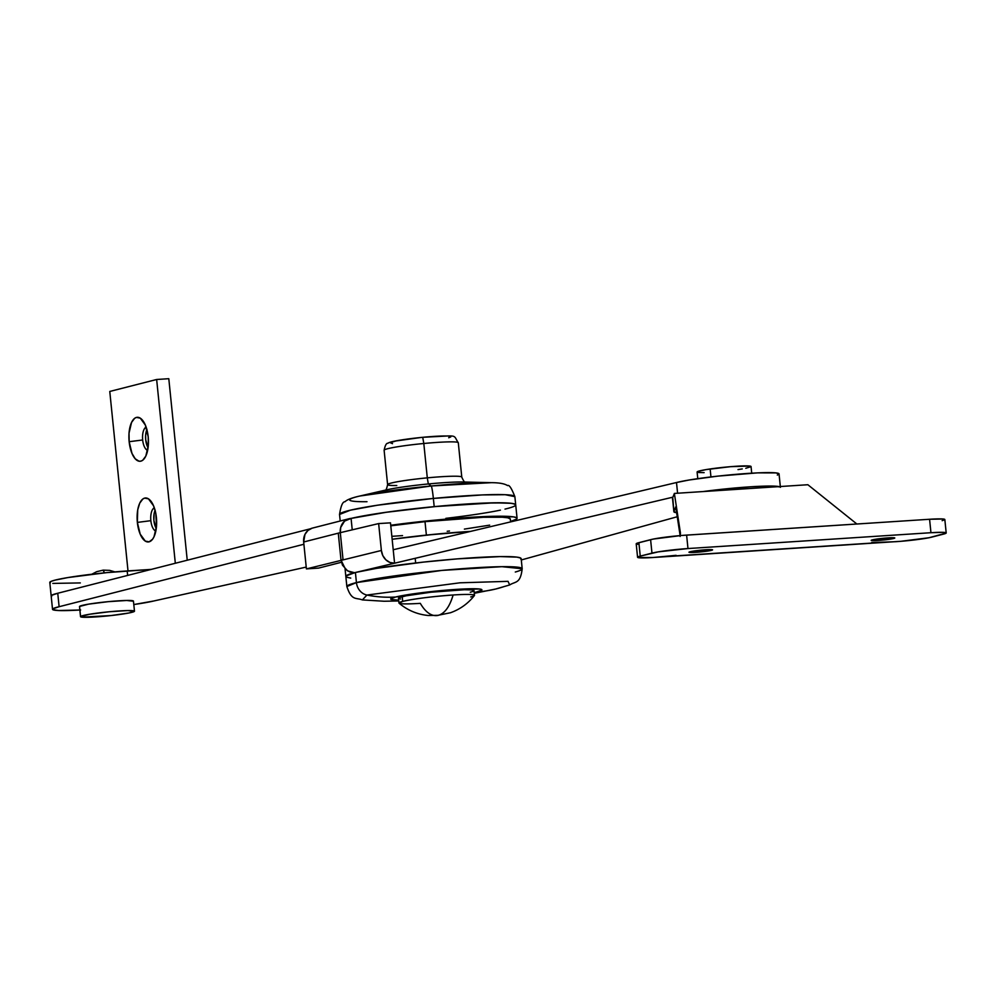 <?xml version="1.0" encoding="UTF-8"?>
<svg xmlns="http://www.w3.org/2000/svg" width="996" height="996" viewBox="0 0 996 996"><rect width="100%" height="100%" fill="white"/><g stroke="black" fill="none" stroke-linecap="round" stroke-linejoin="round"><path stroke-width="1.49" d="M436.485 615.615L450.466 612.752C460.065 609.315 468.045 603.588 474.407 595.546A37.96 2.789 174.2 0 0 453.118 594.986A37.96 2.789 -5.8 0 1 474.482 595.334L473.996 590.628A37.96 2.789 174.2 0 0 444.515 590.889A37.96 2.789 174.2 0 0 402.222 596.679L402.695 601.385L402.222 596.679A37.96 2.789 174.2 0 0 398.475 598.297L398.948 603.003A37.96 2.789 -5.8 0 1 402.695 601.385L399.06 603.19C407.588 610.336 417.336 614.432 428.292 615.503L438.352 615.316C444.764 613.436 449.682 606.664 453.118 594.986C431.492 596.579 414.685 598.721 402.695 601.385A37.96 2.789 -5.8 0 1 453.118 594.986A52.415 23.057 86.3 0 1 438.352 615.316A52.415 23.057 86.3 0 1 436.485 615.615A52.415 23.057 86.3 0 1 420.312 603.352A37.96 2.789 -5.8 0 1 398.948 603.003M474.482 595.334A37.96 2.789 -5.8 0 1 470.735 596.953M400.579 598.994L398.836 598.633L399.67 597.451L406.069 595.82L430.982 592.209L464.41 589.744L471.892 589.931L473.947 590.815M472.801 591.475L470.249 592.247M504.76 586.345A135.568 119.981 -103.9 0 1 495.722 589.01A135.568 119.981 -103.9 0 1 476.91 591.898L481.753 590.13L479.661 589.034L456.977 589.346L422.142 592.657L395.561 597.027A135.568 119.981 -103.9 0 1 366.951 595.048L362.37 599.916L366.951 595.048A13.558 12.002 -103.9 0 1 356.431 582.585L346.857 586.557A88.121 6.486 -5.8 0 1 356.431 582.585L355.41 572.488A88.121 6.486 174.2 0 0 345.836 576.472A88.121 6.486 -5.8 0 1 354.539 572.712L345.973 576.037L346.695 577.244L350.741 578.078M474.196 592.52L476.91 591.898A135.568 119.981 76.1 0 0 495.722 589.01L509.691 584.951C515.442 581.203 520.41 583.992 522.19 568.753L501.947 566.674L441.888 570.409L356.431 582.585A13.558 12.002 76.1 0 0 366.951 595.048L459.878 582.809L508.035 581.34L509.691 584.951L508.035 581.34L459.878 582.809L366.951 595.048A135.568 119.981 76.1 0 0 395.561 597.027L390.718 598.795L390.893 599.443L398.661 600.19M395.561 597.027A45.891 3.374 -5.8 0 1 456.977 589.346A45.891 3.374 -5.8 0 1 476.91 591.898M522.19 568.741L521.169 558.656A88.121 6.486 174.2 0 0 453.666 559.179A88.121 6.486 174.2 0 0 355.41 572.488L356.431 582.585A88.121 6.486 -5.8 0 1 454.686 569.276A88.121 6.486 -5.8 0 1 522.19 568.741A88.121 6.486 -5.8 0 1 515.293 572.028M350.119 578.004L346.434 577.12L346.11 575.875L355.41 572.488L376.588 568.355L423.238 562.13L457.338 558.88L500.191 556.59L516.887 557.125L520.572 558.009L520.896 559.254M780.403 487.33L779.046 473.884A54.22 3.984 174.2 0 0 736.916 474.258A54.22 3.984 174.2 0 0 676.496 482.525L393.221 549.755L390.482 522.85L378.642 523.572L381.381 550.477L378.642 523.572L340.296 532.673L378.642 523.572L390.482 522.85L394.578 563.201L358.734 571.716L672.923 497.153L394.578 563.201L393.221 549.755L676.496 482.525L677.591 493.219L676.496 482.525L689.17 479.997L717.581 476.15L757.558 472.876L776.033 472.901L778.959 474.146L777.328 475.092M779.046 486.608A54.22 3.984 -5.8 0 0 703.176 491.551L749.901 486.832L766.708 486.073L779.88 486.857M677.243 516.75L521.306 559.964L677.243 516.75M338.279 533.146L341.005 560.051L342.462 565.143L347.554 570.882L354.539 572.712L349.783 571.99L345.537 569.326L341.005 560.051L338.279 533.146L339.487 532.86L303.668 541.998L306.407 568.903L303.668 541.998L338.279 533.171M381.381 550.477L306.407 568.903L318.558 568.106L341.404 562.279L318.558 568.106L306.407 568.903L381.381 550.477L382.8 555.569L385.813 559.777L389.946 562.454L394.578 563.201A13.558 11.815 -103.3 0 1 381.381 550.477M888.121 537.877A11.865 0.872 -5.8 0 1 894.794 537.977A11.865 0.872 -5.8 0 1 877.874 540.492L877.713 538.923L877.874 540.492L871.214 540.318L877.003 539.023L894.782 538.039L877.874 540.492A11.865 0.872 -5.8 0 1 871.189 540.38A11.865 0.872 -5.8 0 1 888.121 537.877M705.903 549.742A11.865 0.872 -5.8 0 1 712.576 549.854A11.865 0.872 -5.8 0 1 695.644 552.357L695.482 550.8L695.644 552.357L688.983 552.195L694.785 550.9L712.551 549.917L695.644 552.357A11.865 0.872 -5.8 0 1 688.971 552.257A11.865 0.872 -5.8 0 1 705.903 549.742M672.86 498.685L673.906 511.595L675.736 506.877L680.131 535.587L675.736 506.877L673.906 511.595L676.62 512.703A54.22 3.984 -5.8 0 1 673.881 511.745A54.22 3.984 -5.8 0 1 673.906 511.595L672.537 498.137L674.367 493.431L807.856 484.728L674.367 493.431L680.355 532.474L680.131 536.458L680.43 533.022M874.525 542.907L673.869 555.98M856.871 524.008L807.856 484.728L856.871 524.008M637.714 544.314L636.469 544.053L637.054 543.218L653.351 539.06L681.65 535.462L929.579 519.265L943.324 519.016L944.793 519.651L942.154 520.671M687.975 548.547L930.949 532.711L929.579 519.265L686.618 535.101L687.975 548.547L658.294 551.859L640.241 556.117L637.826 557.511L652.828 557.523L900.758 541.314L929.056 537.728L946.163 533.097L942.465 532.337L930.949 532.711L687.975 548.547L686.618 535.101A27.116 1.992 174.2 0 0 650.6 539.67L651.969 553.116L640.241 556.117L638.884 542.658L650.6 539.67L651.969 553.116A27.116 1.992 -5.8 0 1 687.975 548.547M946.2 532.96L944.831 519.514A27.116 1.992 174.2 0 0 929.579 519.265L930.949 532.711A27.116 1.992 -5.8 0 1 946.2 532.96A27.116 1.992 -5.8 0 1 943.523 534.117L931.808 537.118A27.116 1.992 -5.8 0 1 895.79 541.687L871.637 542.583M680.355 532.474L674.367 493.431L672.537 498.137A54.22 3.984 174.2 0 0 672.512 498.299L673.881 511.745M637.565 557.274L636.207 543.816A27.116 1.992 174.2 0 1 638.884 542.658L640.241 556.117A27.116 1.992 -5.8 0 0 637.565 557.274A27.116 1.992 -5.8 0 0 652.828 557.523L676.097 555.332M751.719 473.187L751.046 466.539A27.116 1.992 174.2 0 0 737.252 466.19A27.116 1.992 174.2 0 0 710.136 468.967L710.945 476.922L710.136 468.967A27.116 1.992 174.2 0 0 697.1 472.017L697.773 478.665M697.399 472.266L697.885 471.444L705.903 469.626L730.554 466.676L749.44 466.028L751.021 466.651L745.78 468.269M742.244 468.917L737.999 469.589M704.135 472.639L698.694 472.515M153.845 600.974A54.22 3.984 -5.8 0 1 133.8 604.547L153.845 600.974L306.22 567.085L153.845 600.974M79.854 610.025A54.22 3.984 -5.8 0 1 52.527 609.328A54.22 3.984 -5.8 0 1 59.113 606.713L303.905 544.252L59.113 606.713L57.756 593.255L310.578 528.752L57.756 593.255L51.468 595.384L51.381 596.181M51.692 596.343L51.257 595.608L52.888 594.662L57.756 593.255A54.22 3.984 174.2 0 0 51.17 595.869A54.22 3.984 -5.8 0 1 57.756 593.255L59.113 606.713L52.838 608.83L52.751 609.627L58.689 610.536L80.651 609.975M510.575 521.468L516.575 519.103L516.725 517.808L513.513 516.874L485.6 516.538L438.738 519.788L390.731 525.265A88.121 6.486 -5.8 0 1 517.073 518.306A88.121 6.486 -5.8 0 1 510.575 521.468M515.206 505.644L515.355 504.362L512.143 503.428L505.707 502.893L484.23 503.08L437.369 506.342L387.369 512.093L351.078 518.418L352.235 529.835L351.078 518.418A88.121 6.486 -5.8 0 1 434.194 506.64A88.121 6.486 -5.8 0 1 515.704 504.86A88.121 6.486 174.2 0 0 449.383 505.283A88.121 6.486 174.2 0 0 351.078 518.418L344.554 521.12L340.694 527.444L340.296 532.661L343.022 559.553L340.296 532.661A13.558 12.139 -104.3 0 1 349.086 518.729A13.558 12.139 -104.3 0 1 351.078 518.418L384.568 512.492L434.194 506.64L433.36 498.436L482.537 494.912L505.209 494.701L514.87 496.655A88.121 6.486 174.2 0 0 433.36 498.436L434.194 506.64L494.228 502.806L511.185 503.291L515.007 504.15L515.492 505.383M343.11 559.553L342.226 559.764L343.11 559.553M339.487 532.86L340.296 532.661L339.487 532.86M312.109 528.166L307.938 530.47L304.963 534.391L303.668 541.998A13.558 12.139 75.7 0 1 312.47 528.079L349.086 518.729M142.665 439.983A11.865 5.217 -93.7 0 0 147.645 450.391A11.865 5.217 86.3 0 1 142.665 439.983A11.865 5.217 86.3 0 1 146.126 427.085A11.865 5.217 -93.7 0 0 142.665 439.983L129.156 441.701L142.665 439.983M148.205 436.846A22.024 9.686 86.3 0 1 144.669 458.123A22.024 9.686 86.3 0 1 129.156 441.701L129.032 433.148L131.547 422.453L134.647 418.308L136.464 417.411L140.274 418.146L145.366 425.105L148.205 436.846L148.329 445.386L145.814 456.093L142.714 460.239L140.897 461.123L139.004 461.185L135.232 458.795L131.995 453.429L129.156 441.701A22.024 9.686 86.3 0 1 132.256 421.109A22.024 9.686 86.3 0 1 142.167 419.802A22.024 9.686 86.3 0 1 148.205 436.846M150.857 520.684A11.865 5.217 -93.7 0 0 155.837 531.092A11.865 5.217 86.3 0 1 150.857 520.684A11.865 5.217 86.3 0 1 154.318 507.786A11.865 5.217 -93.7 0 0 150.857 520.684L137.361 522.402L150.857 520.684M156.397 517.547A22.024 9.686 86.3 0 1 152.861 538.824A22.024 9.686 86.3 0 1 137.361 522.402L137.722 509.852L139.739 503.154L142.839 499.008L144.657 498.112L148.466 498.847L153.558 505.806L155.787 513.326L156.521 526.1L154.007 536.794L152.575 539.234L149.101 541.836L145.279 541.102L140.199 534.142L137.361 522.402A22.024 9.686 86.3 0 1 140.448 501.81A22.024 9.686 86.3 0 1 150.371 500.502A22.024 9.686 86.3 0 1 156.397 517.547M155.09 510.326A11.865 5.217 -93.7 0 0 156.272 528.478L153.894 520.485L154.094 513.737L155.177 510.126M146.898 429.612A11.865 5.217 -93.7 0 0 148.08 447.777L145.702 439.784L145.628 435.19L146.985 429.425M80.315 582.921L52.813 583.407M50.323 582.897L49.887 582.162L51.518 581.216L55.154 580.108L67.828 577.58L106.809 572.625L151.28 569.388L127.189 570.957L127.637 575.427L127.189 570.957A54.22 3.984 174.2 0 0 49.8 582.423L52.527 609.328M175.321 563.263L156.646 379.488L109.772 391.453L128.011 570.907L109.772 391.453L156.646 379.488L168.797 378.692L187.236 560.225L168.797 378.692L156.646 379.488L175.321 563.263M80.589 616.524A27.116 1.992 -5.8 0 1 108.265 611.855A27.116 1.992 -5.8 0 1 134.485 611.195A27.116 1.992 -5.8 0 1 134.423 611.345A27.116 1.992 -5.8 0 1 106.746 616.014A27.116 1.992 -5.8 0 1 80.527 616.673A27.116 1.992 -5.8 0 1 80.589 616.524L79.556 606.44L80.589 616.524L81.983 617.159L111.079 615.553L128.932 612.988L134.423 611.345L127.749 610.56L109.224 611.756L89.677 614.233L80.589 616.524M134.485 611.195L133.452 601.098A27.116 1.992 174.2 0 0 107.232 601.758A27.116 1.992 174.2 0 0 79.556 606.44L88.656 604.136L108.191 601.671L126.729 600.476L133.402 601.248M103.061 570.222A24.576 1.743 84.5 0 1 103.186 570.135A24.576 1.743 84.5 0 1 104.269 572.874L103.186 570.135L109.635 570.372L114.926 571.891M79.742 606.813L79.556 606.44A27.116 1.992 174.2 0 0 79.506 606.589L80.527 616.673M510.624 521.892L510.326 518.991A81.336 5.988 174.2 0 0 425.006 521.655A81.336 5.988 174.2 0 0 390.781 525.826L425.006 521.655L426.375 535.101L425.006 521.655L483.434 517.273L502.382 517.235L507.798 517.796L510.326 519.016M392.15 539.272A81.336 5.988 -5.8 0 1 426.375 535.101L392.15 539.272L435.352 534.192L470.548 531.403L426.375 535.101A81.336 5.988 -5.8 0 1 470.548 531.403A81.336 5.988 174.2 0 0 392.15 539.272M391.851 536.334L402.546 535.599M447.192 531.279L449.482 531.005M464.385 529.1L489.659 525.141M423.225 437.244C460.015 435.576 452.371 433.945 458.297 442.747A37.275 2.739 174.2 0 0 423.81 443.494L422.715 437.306L447.142 436.011A30.503 2.241 174.2 0 0 424.097 437.182L422.715 437.306L423.81 443.494A37.275 2.739 -5.8 0 1 458.297 442.784M396.781 485.513A37.275 2.739 -5.8 0 1 387.606 484.641A37.275 2.739 -5.8 0 1 427.296 477.856L423.81 443.494L427.296 477.856A37.275 2.739 -5.8 0 1 461.783 477.109L458.297 442.747M384.605 490.704C385.639 491.165 386.635 489.148 387.606 484.641A37.275 2.739 -5.8 0 1 427.296 477.856L428.317 483.956L427.296 477.856A37.275 2.739 -5.8 0 1 461.783 477.159M517.073 518.306L514.87 496.655C511.546 488.177 509.105 484.504 507.562 485.6C504.611 483.67 499.208 482.687 491.339 482.674L431.181 485.986L428.504 483.944L431.181 485.986A76.53 5.627 -5.8 0 1 491.339 482.674L463.725 482.002A44.795 3.299 174.2 0 0 428.504 483.944A44.795 3.299 174.2 0 0 381.319 491.514M431.181 485.986A13.558 1.046 84.5 0 1 433.36 498.436A88.121 6.486 174.2 0 0 339.536 514.459L350.468 510.164L377.36 505.233L433.36 498.436A13.558 1.046 -95.5 0 0 431.181 485.986L359.78 496.033A76.53 5.627 -5.8 0 1 431.181 485.986M515.704 504.86A88.121 6.486 -5.8 0 1 504.997 509.105M500.428 510.126A88.121 6.486 -5.8 0 1 445.872 518.343M394.715 441.141L421.208 437.456A30.503 2.241 174.2 0 0 396.209 440.892L390.258 442.685L392.524 443.668M366.989 501.71A76.53 5.627 -5.8 0 1 359.78 496.033C351.937 497.776 347.019 499.681 345.002 501.735C342.699 501.611 340.869 505.856 339.536 514.459L340.209 520.995M469.95 483.11A44.795 3.299 174.2 0 0 428.504 483.944A44.795 3.299 174.2 0 0 386.697 489.82L359.78 496.033M423.81 443.494A37.275 2.739 174.2 0 0 384.12 450.279A37.275 2.739 -5.8 0 1 423.81 443.494M424.097 437.182L421.208 437.456M448.412 436.074L450.802 436.883L448.71 437.767M448.536 435.987L447.142 436.011M415.668 562.989L415.195 558.32M398.749 600.974L384.107 601.248L362.37 599.916C355.983 597.401 351.675 601.136 346.857 586.557L345.836 576.472M474.27 593.305L495.722 589.01M345.064 568.865L345.836 576.435M91.781 574.244L96.662 571.692L103.186 570.135M461.783 477.109C463.65 481.329 465.032 483.11 465.954 482.45M387.606 484.641L384.12 450.279C385.141 445.361 386.398 443.021 387.905 443.282C388.963 442.199 395.898 440.145 422.155 437.344"/></g></svg>
